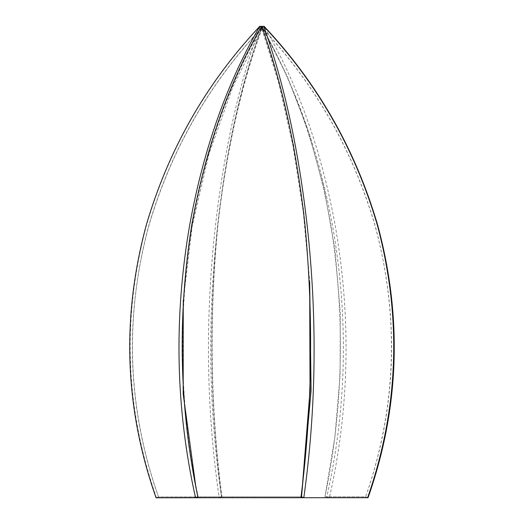<?xml version="1.0" encoding="UTF-8"?>
<svg xmlns="http://www.w3.org/2000/svg" width="524" height="524" viewBox="0 0 524 524"><rect width="100%" height="100%" fill="white"/><g stroke="black" fill="none" stroke-linecap="round" stroke-linejoin="round"><path stroke-width="0.39" stroke-dasharray="2.62 1.97" d="M262.701 27.058L287.178 76.124L308.014 130.404L324.179 188.804L335.033 250.131L340.292 312.887L340.089 375.426L334.901 436.852L324.985 496.857C343.246 408.366 345.27 318.14 331.057 226.178C317.721 150.755 294.868 84.698 262.491 28.014L279.534 83.44L293.656 145.292L303.874 211.997L309.684 281.748L303.291 211.997L292.896 145.292L278.847 83.44L261.594 28.014L262.229 27.464L262.491 28.014L261.384 28.014L261.633 26.2M198.02 497.708L198.151 496.857C179.667 408.366 177.623 318.14 192.013 226.178C205.506 150.755 228.628 84.698 261.384 28.014C240.64 84.698 226.014 150.755 217.499 226.178C208.755 318.14 210.091 408.366 221.508 496.857C208.552 408.366 207.288 318.14 217.709 226.178C226.42 150.755 241.269 84.698 262.275 28.014L261.155 27.052M195.642 485.401L198.151 496.857L301.516 496.857L158.51 496.942C127.339 408.484 124.064 318.258 148.698 226.276C170.726 150.833 208.401 84.744 261.725 28.021L259.878 26.2M261.09 27.169L262.151 28.014L232.623 87.37L208.971 153.925L192.275 225.739L183.243 300.54M156.067 497.8L158.51 496.942L197.869 496.949M262.151 28.014L261.725 28.021M260.644 26.816L261.6 28.021C208.264 84.744 170.595 150.833 148.587 226.276C124.188 318.258 127.496 408.484 158.51 496.942L156.473 497.8C125.105 408.556 121.804 317.583 146.576 224.881C168.793 149.235 206.653 83.008 260.159 26.2C239.199 82.962 224.331 149.157 215.561 224.783C204.989 317.465 206.201 408.438 219.176 497.715L221.508 496.857L222.078 497.708C210.432 408.438 209.05 317.459 217.945 224.783C226.551 149.157 241.309 82.962 262.21 26.2M261.6 28.021L262.275 28.014M261.928 26.816L261.384 28.014L262.491 28.014L262.386 27.327M300.914 497.708L222.078 497.708M324.985 496.857L365.595 496.857C396.675 408.366 399.871 318.14 375.191 226.178C353.13 150.755 315.448 84.698 262.144 28.014L263.841 26.357M263.821 26.338L261.725 28.014C295.123 84.698 318.749 150.755 332.622 226.178C348.696 318.14 346.757 408.366 326.806 496.857L329.432 497.708C349.508 408.438 351.388 317.459 335.085 224.783C321.101 149.157 297.403 82.962 263.998 26.2M367.658 497.571L365.595 496.857L326.806 496.857M261.725 28.014L262.144 28.014M263.69 26.2L262.282 28.014C315.572 84.698 353.235 150.755 375.263 226.178C399.694 318.14 396.471 408.366 365.595 496.857L367.612 497.708M262.282 28.014L261.594 28.014"/><path stroke-width="0.79" d="M309.684 281.748L310.025 390.609L301.516 496.857L300.914 497.708C312.304 408.438 313.66 317.459 304.975 224.783C296.551 149.157 282.108 82.962 261.64 26.2L262.229 27.464L263.69 26.2C284.041 82.962 298.51 149.157 307.077 224.783C317.426 317.459 316.339 408.438 303.822 497.708L301.516 496.857L311.079 390.609L309.684 281.748M261.64 26.2L261.633 26.2C228.7 82.962 205.415 149.157 191.784 224.783C177.164 317.459 179.241 408.438 198.02 497.708L325.09 497.708M183.243 300.54L183.19 393.95L195.642 485.401M197.869 496.949L195.531 497.715C175.606 408.438 173.673 317.465 189.734 224.783C203.508 149.157 226.892 82.962 259.878 26.2L261.09 27.169M259.878 26.2L259.878 26.2C206.41 83.008 168.558 149.235 146.327 224.881C121.326 317.583 124.574 408.556 156.067 497.8L195.531 497.715M260.042 26.331L260.644 26.816M261.155 27.052L260.166 26.2M219.176 497.715L156.473 497.8M262.386 27.327L262.216 26.2L261.928 26.816M262.216 26.2L262.701 27.058M263.998 26.2L263.998 26.2C317.446 82.962 355.305 149.157 377.568 224.783C402.622 317.459 399.445 408.438 368.051 497.708L367.658 497.571M368.051 497.708L329.432 497.708M303.822 497.708L367.612 497.708C398.836 408.438 402.052 317.459 377.254 224.783C355.01 149.157 317.158 82.962 263.69 26.2L263.69 26.2"/></g></svg>
